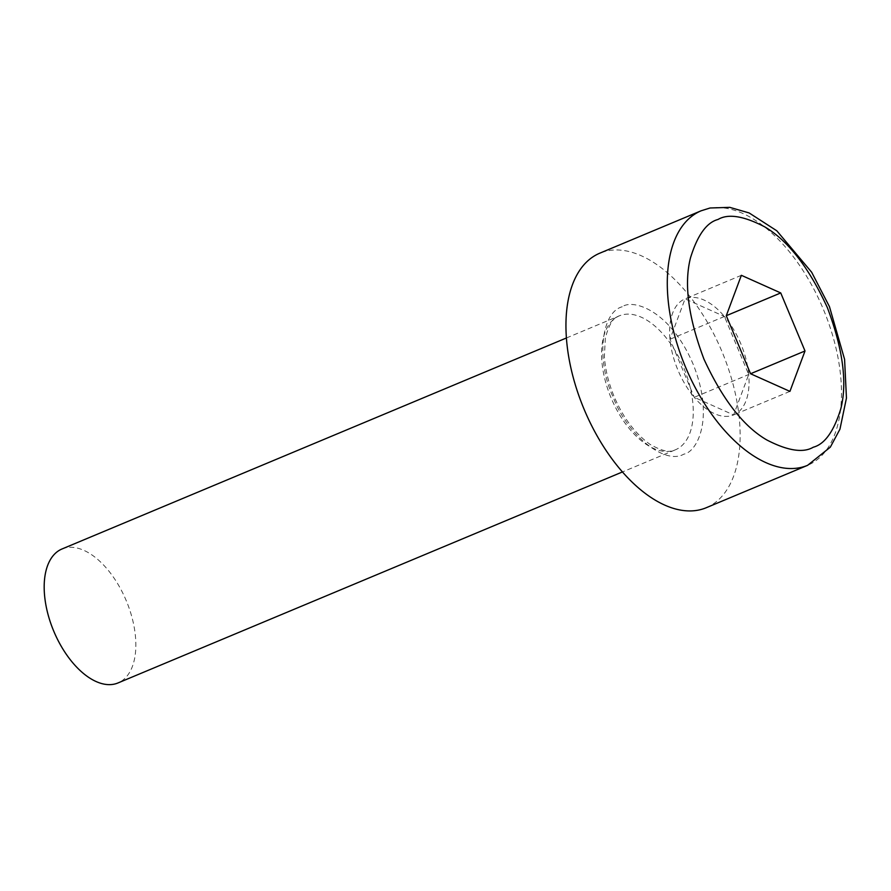 <?xml version="1.0" encoding="UTF-8"?>
<svg xmlns="http://www.w3.org/2000/svg" width="891" height="891" viewBox="0 0 891 891"><rect width="100%" height="100%" fill="white"/><g stroke="black" fill="none" stroke-linecap="round" stroke-linejoin="round"><path stroke-width="0.67" stroke-dasharray="4.46 3.34" d="M62.002 548.979A72.605 39.327 -112.7 0 1 126.299 600.79A72.605 39.327 -112.7 0 1 118.035 682.94M566.398 337.99L619.39 315.826A72.605 39.327 -112.7 0 1 683.698 367.627A72.605 39.327 -112.7 0 1 675.434 449.788A72.605 39.327 -112.7 0 1 611.126 397.976A72.605 39.327 -112.7 0 1 619.39 315.826C613.621 316.973 608.932 324.402 605.334 338.112L604.399 356.322C605.156 368.807 608.219 381.793 613.609 395.27C622.519 416.899 634.67 433.271 650.04 444.375C662.147 451.225 670.6 453.029 675.434 449.788L622.441 471.952M706.273 507.714A137.949 74.733 67.3 0 0 721.977 351.611A137.949 74.733 67.3 0 0 599.81 253.178M748.707 374.521A62.916 34.081 67.3 0 0 740.789 343.748A62.916 34.081 67.3 0 0 724.428 316.483L685.068 298.853L669.976 339.271L694.256 397.308A62.916 34.081 67.3 0 0 733.616 414.939A62.916 34.081 67.3 0 0 748.707 374.521L694.256 397.308L733.616 414.939L748.707 374.521L724.428 316.483A62.916 34.081 67.3 0 0 685.068 298.853A62.916 34.081 67.3 0 0 669.976 339.271A62.916 34.081 67.3 0 0 677.906 370.043A62.916 34.081 67.3 0 0 694.256 397.308M622.219 306.771C600.946 312.351 596.09 360.71 613.131 397.141C627.119 434.897 664.953 465.336 683.865 454.132C696.773 452.205 715.217 418.514 692.953 363.751C669.598 309.444 632.655 298.919 622.219 306.771M789.927 391.383L733.616 414.939M724.428 316.483L669.976 339.271M741.368 275.308L685.068 298.853M701.15 210.788A137.949 74.733 -112.7 0 1 823.329 309.21A137.949 74.733 -112.7 0 1 807.625 465.314"/><path stroke-width="1.34" d="M622.441 471.952L118.035 682.94A72.605 39.327 -112.7 0 1 53.738 631.14A72.605 39.327 -112.7 0 1 62.002 548.979L566.398 337.99M807.625 465.314L706.273 507.714A137.949 74.733 67.3 0 1 584.106 409.281A137.949 74.733 67.3 0 1 599.81 253.178L701.15 210.788L710.027 207.993L729.729 207.347L749.131 212.938L776.807 230.791L811.656 272.234L829.476 306.682L844.579 359.34L846.45 398.099L839.946 429.195L830.312 447.171L807.625 465.314A137.949 74.733 -112.7 0 1 685.446 366.892A137.949 74.733 -112.7 0 1 701.15 210.788M750.556 373.752L789.927 391.383L805.007 350.976L780.739 292.939L741.368 275.308L726.276 315.715L750.556 373.752L805.007 350.976M780.739 292.939L726.276 315.715M813.283 447.215C803.192 453.218 787.677 450.79 766.739 439.92C743.495 426.41 722.568 399.48 703.957 359.151C688.309 317.575 683.831 283.772 690.525 257.733C697.497 235.191 706.652 222.438 718.012 219.476C728.103 213.472 743.606 215.9 764.545 226.771C787.789 240.28 808.716 267.2 827.327 307.54C842.986 349.116 847.464 382.918 840.759 408.958C833.798 431.5 824.632 444.241 813.283 447.215"/></g></svg>
